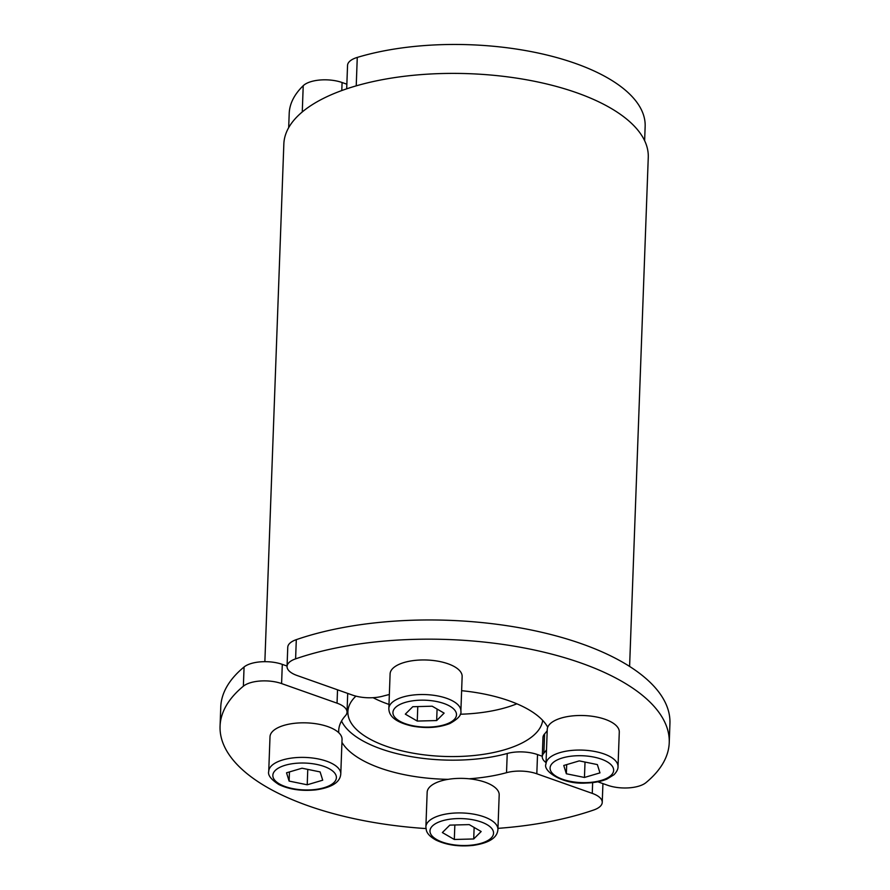 <?xml version="1.0" encoding="UTF-8"?>
<svg xmlns="http://www.w3.org/2000/svg" width="890" height="890" viewBox="0 0 890 890"><rect width="100%" height="100%" fill="white"/><g stroke="black" fill="none" stroke-linecap="round" stroke-linejoin="round"><path stroke-width="1.33" d="M566.685 764.61L566.351 773.766L563.759 765.478L579.268 760.883L597.368 764.588L599.96 772.876L584.452 777.46L566.351 773.766M584.452 777.46L585.019 762.062M618.973 729.822A36.045 15.23 2.1 0 1 619.284 732.092L618.016 766.657A36.045 15.23 -177.9 0 0 617.705 764.388A36.045 15.23 -177.9 0 0 579.891 750.059A36.045 15.23 -177.9 0 0 545.982 764.009L547.25 729.444A36.045 15.23 2.1 0 1 547.739 727.197A36.045 15.23 2.1 0 1 583.851 715.549A36.045 15.23 2.1 0 1 618.973 729.822M437.079 709.041L436.656 720.555L417.254 721.067L405.317 714.147L412.771 706.716L432.173 706.204L444.121 713.124L436.656 720.555M417.788 706.582L417.254 721.067M421.348 659.98A36.045 15.23 2.1 0 1 462.144 676.545L460.875 711.11A36.045 15.23 -177.9 0 0 460.564 708.852A36.045 15.23 -177.9 0 0 420.08 694.545A36.045 15.23 -177.9 0 0 388.841 708.473L390.098 673.908A36.045 15.23 2.1 0 1 421.348 659.98M546.037 762.597A25.443 10.747 2.1 0 1 542.277 756.678A25.443 10.747 2.1 0 1 543.879 753.129L544.58 733.927A106.01 44.8 -177.9 0 0 547.205 730.634M542.277 756.678L542.978 737.476A25.443 10.747 2.1 0 1 544.58 733.927M597.824 781.798L607.703 785.292A25.443 10.747 2.1 0 0 645.929 782.666A224.736 94.974 -177.9 0 0 669.236 742.672A224.736 94.974 -177.9 0 0 538.361 650.89A224.736 94.974 -177.9 0 0 295.602 658.856L296.303 639.654A25.443 10.747 -177.9 0 0 287.759 647.275L287.047 666.477A25.443 10.747 2.1 0 1 295.602 658.856M296.303 639.654A224.736 94.974 2.1 0 1 539.062 631.689A224.736 94.974 2.1 0 1 669.936 723.47L669.236 742.672M389.342 694.534A106.01 44.8 2.1 0 0 382.767 696.18A25.443 10.747 2.1 0 1 352.473 695.09L297.038 675.488A25.443 10.747 2.1 0 1 287.047 666.477M461.621 690.696A106.01 44.8 2.1 0 1 547.739 727.197M546.505 749.847A106.01 44.8 2.1 0 1 543.879 753.129M542.689 720.388A97.533 41.218 2.1 0 1 522.797 742.605A97.533 41.218 2.1 0 1 413.394 753.229A97.533 41.218 2.1 0 1 347.89 711.655A97.533 41.218 2.1 0 1 355.922 696.125M356.223 85.852L357.268 57.416A25.443 10.747 -177.9 0 0 347.545 65.415L346.688 88.833M357.268 57.416A178.089 75.261 2.1 0 1 546.26 54.869A178.089 75.261 2.1 0 1 645.15 126.491L644.627 140.698M264.864 661.671L283.843 144.002A182.339 77.063 2.1 0 1 321.257 99.513A182.339 77.063 2.1 0 1 525.801 79.644A182.339 77.063 2.1 0 1 648.265 157.363L629.597 666.421M302.022 768.215L320.122 771.919L322.714 780.196L307.217 784.791L289.117 781.086L286.524 772.798L302.022 768.215M289.45 771.942L289.117 781.086M307.773 769.394L307.217 784.791M270.004 736.775A36.045 15.23 2.1 0 1 298.595 722.958A36.045 15.23 2.1 0 1 338.756 732.715A36.045 15.23 2.1 0 1 341.738 737.154A36.045 15.23 2.1 0 1 342.049 739.423L340.781 773.977A36.045 15.23 -177.9 0 0 340.47 771.719A36.045 15.23 -177.9 0 0 299.986 757.412A36.045 15.23 -177.9 0 0 268.736 771.341L270.004 736.775M442.363 832.562L449.817 825.119L469.219 824.607L481.167 831.527L473.714 838.97L454.312 839.481L442.363 832.562M454.846 824.997L454.312 839.481M474.136 827.455L473.714 838.97M427.156 792.323A36.045 15.23 2.1 0 1 448.126 779.34A36.045 15.23 2.1 0 1 458.406 778.394A36.045 15.23 2.1 0 1 469.097 778.783A36.045 15.23 2.1 0 1 499.19 794.959L497.922 829.524A36.045 15.23 -177.9 0 0 457.137 812.948A36.045 15.23 -177.9 0 0 425.887 826.888L427.156 792.323M337.532 689.806L337.043 703.167A25.443 10.747 2.1 0 1 347.022 712.189A25.443 10.747 2.1 0 1 345.42 715.738A106.01 44.8 2.1 0 0 338.712 730.545A106.01 44.8 2.1 0 0 338.756 732.715M337.043 703.167L281.596 683.576L282.297 664.374L287.07 666.054M243.37 686.19A224.736 94.974 -177.9 0 0 220.064 726.196L220.764 706.994A224.736 94.974 2.1 0 1 244.071 666.988L243.37 686.19A25.443 10.747 2.1 0 1 281.596 683.576M282.297 664.374A25.443 10.747 -177.9 0 0 244.071 666.988M592.651 782.588L592.262 793.379A25.443 10.747 2.1 0 1 602.241 802.391A25.443 10.747 2.1 0 1 593.697 810.011A224.736 94.974 -177.9 0 1 497.966 828.356M341.526 721.034A106.01 44.8 -177.9 0 0 507.233 753.485A25.443 10.747 2.1 0 1 537.527 754.575L542.288 756.266M592.262 793.379L536.815 773.777L537.527 754.575M507.233 753.485L506.521 772.687A25.443 10.747 2.1 0 1 536.815 773.777M506.521 772.687A106.01 44.8 2.1 0 1 469.097 778.783M448.126 779.34A106.01 44.8 2.1 0 1 341.938 742.338M220.064 726.196A224.736 94.974 -177.9 0 0 425.965 828.568M516.868 703.812A97.533 41.218 2.1 0 1 460.252 714.236M388.986 704.413A97.533 41.218 2.1 0 1 373.077 697.693M341.793 90.546L342.083 82.514L346.855 84.205M288.683 127.648L289.205 113.43A178.089 75.261 2.1 0 1 303.223 85.707L302.266 111.951M342.083 82.514A25.443 10.747 -177.9 0 0 303.223 85.707M613.366 768.337A31.806 13.439 2.1 0 1 586.076 782.633A31.806 13.439 2.1 0 1 550.354 770.006A31.806 13.439 2.1 0 1 577.654 755.721A31.806 13.439 2.1 0 1 613.366 768.337M420.503 700.174A31.806 13.439 2.1 0 1 456.214 712.801A31.806 13.439 2.1 0 1 428.924 727.086A31.806 13.439 2.1 0 1 393.213 714.459A31.806 13.439 2.1 0 1 420.503 700.174M273.119 777.337A31.806 13.439 2.1 0 1 300.408 763.042A31.806 13.439 2.1 0 1 336.12 775.668A31.806 13.439 2.1 0 1 308.83 789.953A31.806 13.439 2.1 0 1 273.119 777.337M465.971 845.5A31.806 13.439 2.1 0 1 430.259 832.873A31.806 13.439 2.1 0 1 457.56 818.589A31.806 13.439 2.1 0 1 493.271 831.216A31.806 13.439 2.1 0 1 465.971 845.5M545.982 764.009C542.511 770.64 562.013 784.813 586.321 783.033C594.253 782.799 601.095 781.498 606.858 779.128L613.978 774.734C616.815 771.741 618.161 769.049 618.016 766.657M388.841 708.473C388.952 712.612 390.254 721.167 412.404 726.118C426.41 728.598 438.87 727.742 449.773 723.559C458.016 719.042 461.721 714.893 460.875 711.11M340.781 773.977C340.358 778.105 338.434 786.538 315.983 789.853C301.832 791.299 289.473 789.541 278.904 784.568C271.005 779.462 267.623 775.057 268.736 771.341M497.922 829.524C497.51 833.652 495.585 842.085 473.135 845.4C458.973 846.846 446.613 845.077 436.055 840.115C430.449 837.012 427.211 833.752 426.355 830.303L425.887 826.888M347.712 693.399L347.022 712.189M602.241 802.391L602.931 783.612"/></g></svg>
